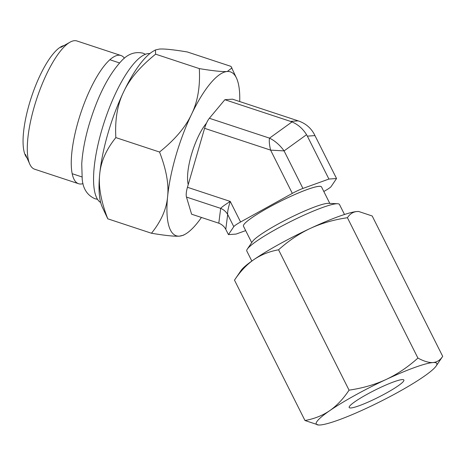 <?xml version="1.0" encoding="UTF-8"?>
<svg xmlns="http://www.w3.org/2000/svg" width="466" height="466" viewBox="0 0 466 466"><rect width="100%" height="100%" fill="white"/><g stroke="black" fill="none" stroke-linecap="round" stroke-linejoin="round"><path stroke-width="0.7" d="M239.716 101.559A86.303 25.665 108.3 0 0 236.652 78.451L231.014 66.393L187.32 51.965C173.346 49.652 164.026 48.685 159.36 49.076L155.44 49.955L153.57 51.015A86.303 25.665 108.3 0 0 123.624 91.889C117.432 104.512 114.84 119.75 115.842 137.598C106.161 149.621 100.778 161.83 99.707 174.214A86.303 25.665 -71.7 0 1 123.624 91.889C129.513 79.168 140.179 66.597 155.609 54.172L199.308 68.601C200.31 86.455 197.718 101.693 191.526 114.31A86.303 25.665 108.3 0 0 167.609 196.635A86.303 25.665 108.3 0 0 179.433 236.14A86.303 25.665 108.3 0 0 185.229 234.194A86.303 25.665 108.3 0 0 201.446 217.453M107.78 218.816C101.023 201.37 98.332 186.499 99.707 174.214A86.303 25.665 108.3 0 0 102.141 206.764L107.78 218.816L151.473 233.245C165.447 235.557 174.767 236.524 179.433 236.14L183.354 235.254L185.229 234.194M149.889 53.543A78.62 23.382 108.3 0 0 101.722 130.264A78.62 23.382 -71.7 0 0 100.691 202.535M83.024 183.627A67.518 20.079 -71.7 0 1 78.585 183.72A67.518 20.079 -71.7 0 1 78.271 121.108A67.518 20.079 108.3 0 1 120.921 55.495A67.518 20.079 108.3 0 1 124.428 58.215M120.921 55.495L76.96 40.979A67.518 20.079 108.3 0 0 69.964 42.208A67.518 20.079 108.3 0 0 34.303 106.586A67.518 20.079 -71.7 0 0 29.737 164.055A67.518 20.079 -71.7 0 0 34.618 169.205L78.585 183.72M386.267 393.094A30.61 3.938 -26.7 0 1 349.174 407.511A30.61 3.938 -26.7 0 1 366.789 394.452A30.61 3.938 -26.7 0 1 403.876 380.035A30.61 3.938 -26.7 0 1 386.267 393.094M320.06 424.992A67.459 8.685 -26.7 0 1 318.662 425.021A67.459 8.685 -26.7 0 1 329.678 410.697L329.73 410.657A67.459 8.685 -26.7 0 1 386.128 379.475L386.209 379.44A67.459 8.685 -26.7 0 1 432.99 362.554A67.459 8.685 -26.7 0 1 436.141 366.014A67.459 8.685 -26.7 0 1 423.373 376.848L423.32 376.883A67.459 8.685 -26.7 0 1 366.923 408.07L366.841 408.105A67.459 8.685 -26.7 0 1 320.06 424.992M318.575 425.015L304.985 420.518C314.323 418.817 322.554 415.544 329.678 410.697M329.73 410.657C336.871 405.665 343.314 398.832 349.057 390.159C362.653 388.166 375.008 384.601 386.128 379.475M386.209 379.44C397.382 374.163 407.948 367.039 417.915 358.074C423.943 361.301 428.97 362.793 432.99 362.554C436.997 362.216 440.236 360.148 442.7 356.35L436.141 366.014M234.485 280.153C240.287 271.422 246.73 264.589 253.813 259.655A67.459 8.685 -26.7 0 0 241.044 270.49L234.485 280.153L304.985 420.518M253.813 259.655L253.865 259.62C261.065 254.739 269.296 251.465 278.557 249.799C288.617 240.771 299.184 233.647 310.263 228.433L310.344 228.398C321.569 223.237 333.93 219.678 347.415 217.715L417.915 358.074M347.415 217.715C349.908 213.894 353.141 211.826 357.125 211.512L358.715 211.494L372.194 215.985L442.7 356.35M278.557 249.799L349.057 390.159M253.865 259.62A67.459 8.685 -26.7 0 1 310.263 228.433M310.344 228.398A67.459 8.685 -26.7 0 1 357.125 211.512A67.459 8.685 -26.7 0 1 358.523 211.482A67.459 8.685 -26.7 0 1 358.61 211.488M337.617 203.741L328.518 203.345A43.693 5.621 -26.7 0 0 277.142 224.554A43.693 5.621 153.3 0 0 252.432 241.563L247.318 249.1A51.854 6.675 153.3 0 1 276.641 228.911A51.854 6.675 -26.7 0 1 337.617 203.741A51.854 6.675 -26.7 0 1 339.475 204.487L344.502 214.494M247.318 249.1A51.854 6.675 153.3 0 0 246.805 251.034L251.832 261.042M268.591 207.533A43.693 5.621 -26.7 0 1 321.534 186.953A43.693 5.621 -26.7 0 0 319.064 186.348A43.693 5.621 -26.7 0 0 274.189 204.516A43.693 5.621 -26.7 0 0 243.45 226.179A43.693 5.621 -26.7 0 1 268.591 207.533M323.806 191.474L324.406 191.142A12.005 1.544 153.3 0 0 331.198 186.464L336.545 178.525L328.909 179.055L302.935 188.433A12.005 1.544 153.3 0 0 292.328 193.378L240.584 221.991A12.005 1.544 153.3 0 0 233.792 226.668L228.439 234.608L236.081 234.078L245.681 230.612M336.545 178.525L314.241 134.161C310.956 128.162 306.11 123.909 299.69 121.399L298.188 120.863L290.545 121.393L292.001 121.935L269.534 138.14C268.969 140.662 269.325 144.658 270.6 150.122L292.328 193.378M228.439 234.608L225.777 229.324C224.198 226.441 221.874 224.402 218.793 223.197L191.602 214.203L186.476 197.071A12.005 3.571 108.3 0 1 187.449 187.291L204.58 128.325A12.005 3.571 108.3 0 1 209.368 118.277L224.868 99.707L232.505 99.176L298.188 120.863M314.987 135.6L307.35 136.13L306.552 134.697C302.859 128.727 298.007 124.469 292.001 121.935M307.35 136.13L328.909 179.055M306.552 134.697L284.085 150.902A30.005 20.615 -125.8 0 0 269.534 138.14L209.368 118.277M302.935 188.433L284.085 150.902L270.6 150.122L204.58 128.325M225.777 229.324L227.676 214.494A14.405 13.258 7.3 0 0 220.692 208.372C221.711 207.12 224.897 204.801 230.251 201.423L240.584 221.991M233.792 226.668L227.676 214.494C227.385 212.088 228.241 207.731 230.251 201.423L187.449 187.291M224.868 99.707L290.545 121.393M188.241 184.571A37.449 11.137 -71.7 0 1 206.461 123.193M236.652 78.451A86.303 25.665 108.3 0 0 227.268 71.496A86.303 25.665 108.3 0 0 191.526 114.31C185.637 127.032 174.971 139.608 159.535 152.027C166.292 169.478 168.983 184.35 167.609 196.635C166.537 209.018 161.154 221.222 151.473 233.245M231.975 67.908L227.268 71.496C222.597 71.881 213.282 70.914 199.308 68.601M159.535 152.027L115.842 137.598M155.44 49.955L155.609 54.172M26.999 157.898A60.015 17.848 -71.7 0 1 31.443 97.056A60.015 17.848 -71.7 0 1 64.104 45.528M186.476 197.071L220.692 208.372L218.793 223.197M25.484 154.485L29.737 164.055M60.854 47.369L69.964 42.208M329.8 203.403L321.534 186.953L329.8 203.403M251.71 242.623L243.45 226.179L251.71 242.623M97.534 199.32L94.878 198.708C87.346 195.295 83.129 188.881 82.22 179.468L81.736 164.049C82.447 152.248 84.859 139.241 88.971 125.028C97.534 96.462 108.351 75.113 121.416 60.97C127.771 54.004 134.942 51.4 142.934 53.159L145.433 54.248M72.201 173.713L81.905 176.917M109.836 59.735L119.541 62.939"/></g></svg>

